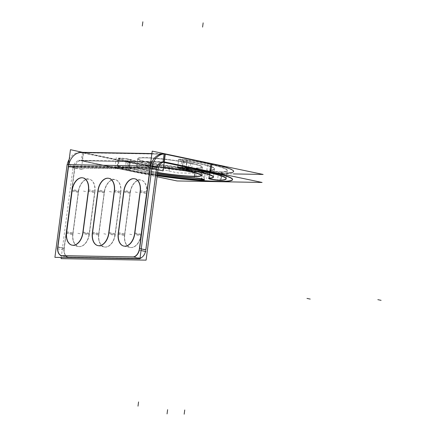 <?xml version="1.0" encoding="UTF-8"?>
<svg xmlns="http://www.w3.org/2000/svg" width="436" height="436" viewBox="0 0 436 436"><rect width="100%" height="100%" fill="white"/><g stroke="black" fill="none" stroke-linecap="round" stroke-linejoin="round"><path stroke-width="0.33" stroke-dasharray="2.18 1.64" d="M57.923 246.89L64.048 248.449L57.923 246.89M61.481 255.594A8.551 5.39 -78.1 0 0 61.585 255.621A8.551 5.39 -78.1 0 0 62.228 255.692L68.392 256.984A8.551 5.39 101.9 0 1 67.743 256.913A8.551 5.39 101.9 0 1 64.048 248.449L74.676 167.735L64.048 248.449A8.551 5.39 101.9 0 0 68.392 256.984L139.242 258.232L133.084 256.94L139.242 258.232A8.551 5.39 101.9 0 0 140.114 258.145A8.551 5.39 101.9 0 1 139.242 258.232L68.392 256.984L62.228 255.692M139.335 250.188A8.551 5.39 -78.1 0 0 139.645 248.591A8.551 5.39 -78.1 0 1 139.335 250.188M82.916 177.861A12.829 8.088 101.9 0 1 83.014 177.883L89.178 179.174A12.829 8.088 101.9 0 1 94.716 191.873L89.162 234.083A12.829 8.088 101.9 0 1 78.349 246.493A12.829 8.088 101.9 0 1 72.807 233.794L78.366 191.584A12.829 8.088 101.9 0 1 89.178 179.174M88.65 189.731A12.829 8.088 101.9 0 1 88.557 190.576L94.716 191.873A12.829 8.088 101.9 0 0 88.208 179.065A12.829 8.088 101.9 0 0 78.366 191.584L72.807 233.794A12.829 8.088 101.9 0 0 79.319 246.602A12.829 8.088 101.9 0 0 89.162 234.083L94.716 191.873L88.557 190.576A12.829 8.088 101.9 0 0 88.65 189.731M82.998 232.786A12.829 8.088 101.9 0 1 82.867 233.631A12.829 8.088 101.9 0 0 82.998 232.786L89.162 234.083L82.998 232.786M78.349 246.493L72.185 245.196A12.829 8.088 101.9 0 1 72.087 245.174M72.207 190.292L72.098 191.082L72.207 190.292L78.366 191.584L72.207 190.292M66.752 231.701L66.648 232.502L72.807 233.794L66.648 232.502L66.752 231.701M108.804 178.319A12.829 8.088 101.9 0 1 108.907 178.335L115.066 179.632A12.829 8.088 101.9 0 1 120.609 192.331L115.05 234.535A12.829 8.088 101.9 0 1 104.237 246.95A12.829 8.088 101.9 0 1 98.7 234.252L104.253 192.042A12.829 8.088 101.9 0 1 115.066 179.632M114.537 190.189A12.829 8.088 101.9 0 1 114.445 191.033L120.609 192.331A12.829 8.088 101.9 0 0 114.096 179.523A12.829 8.088 101.9 0 0 104.253 192.042L98.7 234.252A12.829 8.088 101.9 0 0 105.207 247.054A12.829 8.088 101.9 0 0 115.05 234.535L120.609 192.331L114.445 191.033A12.829 8.088 101.9 0 0 114.537 190.189M108.886 233.244A12.829 8.088 101.9 0 1 108.76 234.083A12.829 8.088 101.9 0 0 108.886 233.244L115.05 234.535L108.886 233.244M104.237 246.95L98.078 245.653A12.829 8.088 101.9 0 1 97.975 245.632M98.095 190.745L97.991 191.54L98.095 190.745L104.253 192.042L98.095 190.745M92.639 232.159L92.536 232.955L98.7 234.252L92.536 232.955L92.639 232.159M134.697 178.771A12.829 8.088 101.9 0 1 134.795 178.793L140.953 180.084A12.829 8.088 101.9 0 1 146.496 192.783L140.937 234.993A12.829 8.088 101.9 0 1 130.124 247.403A12.829 8.088 101.9 0 1 124.587 234.704L130.146 192.494A12.829 8.088 101.9 0 1 140.953 180.084M140.425 190.641A12.829 8.088 101.9 0 1 140.332 191.491L146.496 192.783A12.829 8.088 101.9 0 0 139.989 179.975A12.829 8.088 101.9 0 0 130.146 192.494L124.587 234.704A12.829 8.088 101.9 0 0 131.094 247.512A12.829 8.088 101.9 0 0 140.937 234.993L146.496 192.783L140.332 191.491A12.829 8.088 101.9 0 0 140.425 190.641M134.779 233.701A12.829 8.088 101.9 0 1 134.648 234.541A12.829 8.088 101.9 0 0 134.779 233.701L140.937 234.993L134.779 233.701M130.124 247.403L123.966 246.111A12.829 8.088 101.9 0 1 123.868 246.089M123.982 191.202L123.879 191.993L123.982 191.202L130.146 192.494L123.982 191.202M118.532 232.611L118.429 233.413L124.587 234.704L118.429 233.413L118.532 232.611M145.804 249.888A8.551 5.39 101.9 0 1 145.499 251.479A8.551 5.39 101.9 0 0 145.804 249.888M163.974 153.995A16.584 12.775 91 0 0 163.157 153.946L164.792 153.973M150.273 167.882L150.273 167.882A16.584 12.775 91 0 1 150.584 166.1A16.584 12.775 91 0 0 150.273 167.882L151.87 168.214M163.832 162.138A8.469 6.529 91 0 0 163.015 162.056L81.26 160.617A8.469 6.529 91 0 0 74.676 167.735L156.431 169.173A8.469 6.529 91 0 1 156.824 167.391A8.469 6.529 91 0 0 156.431 169.173L74.676 167.735L68.517 166.438A16.584 12.775 91 0 1 68.828 164.661A16.584 12.775 91 0 0 68.517 166.438M233.598 171.435A64.141 5.973 7.5 0 1 196.532 172.002A64.141 5.973 7.5 0 1 129.132 162.345L83.265 152.714A16.584 12.775 91 0 0 81.401 152.507M226.9 173.179A64.141 5.973 7.5 0 1 129.132 162.345L83.265 152.714L165.021 154.153L83.265 152.714L82.213 160.72A8.469 6.529 91 0 0 81.26 160.617M210.888 163.783A64.141 5.973 7.5 0 1 211.803 163.98A64.141 5.973 7.5 0 0 210.888 163.783M210.414 170.111A6.415 0.6 -172.5 0 0 209.83 170.28A6.415 0.6 -172.5 0 0 214.785 171.517A6.415 0.6 -172.5 0 0 221.957 172.122A57.726 5.374 -172.5 0 0 227.243 170.601A57.726 5.374 -172.5 0 0 186.913 160.094A6.415 0.6 -172.5 0 0 178.678 159.587A6.415 0.6 -172.5 0 0 183.158 160.753L182.106 168.759A44.897 4.18 -172.5 0 1 182.488 168.825A44.897 4.18 -172.5 0 0 182.106 168.759L183.158 160.753A44.897 4.18 -172.5 0 1 214.523 168.928A44.897 4.18 -172.5 0 1 210.414 170.111A44.897 4.18 -172.5 0 0 183.158 160.753A6.415 0.6 -172.5 0 1 178.962 159.451A6.415 0.6 -172.5 0 1 186.913 160.094L185.861 168.1A6.415 0.6 7.5 0 0 183.987 167.827A6.415 0.6 7.5 0 1 185.861 168.1L186.913 160.094A57.726 5.374 -172.5 0 1 221.957 172.122L220.905 180.128A57.726 5.374 -172.5 0 0 221.063 180.117A57.726 5.374 -172.5 0 1 220.905 180.128L221.957 172.122A6.415 0.6 -172.5 0 1 213.52 171.315A6.415 0.6 -172.5 0 1 210.414 170.111L209.362 178.117L210.414 170.111M117.339 166.53A6.415 0.6 7.5 0 0 118.042 166.906L119.093 158.9L118.042 166.906A6.415 0.6 7.5 0 1 120.794 166.454A6.415 0.6 7.5 0 1 129.356 167.833L130.408 159.827A6.415 0.6 -172.5 0 0 121.846 158.448A6.415 0.6 -172.5 0 0 119.093 158.9A57.726 5.374 -172.5 0 0 202.691 171.779A6.415 0.6 -172.5 0 0 205.421 171.648A6.415 0.6 -172.5 0 0 202.042 170.667A6.415 0.6 -172.5 0 0 195.426 169.844A44.897 4.18 -172.5 0 1 130.408 159.827A6.415 0.6 -172.5 0 0 123.295 158.584A6.415 0.6 -172.5 0 0 118.39 158.524A6.415 0.6 -172.5 0 0 119.093 158.9A57.726 5.374 -172.5 0 0 202.691 171.779A6.415 0.6 -172.5 0 0 204.282 171.152A6.415 0.6 -172.5 0 0 195.426 169.844A44.897 4.18 -172.5 0 1 130.408 159.827L129.356 167.833A44.897 4.18 -172.5 0 0 157.483 173.648A44.897 4.18 -172.5 0 1 129.356 167.833A6.415 0.6 7.5 0 0 122.244 166.59A6.415 0.6 7.5 0 0 117.339 166.53L118.39 158.524M149.232 162.699A32.602 3.036 -172.5 0 0 183.491 167.609A32.602 3.036 -172.5 0 0 202.337 167.32A32.602 3.036 -172.5 0 0 190.788 163.429A32.602 3.036 -172.5 0 0 156.529 158.524A32.602 3.036 -172.5 0 0 137.683 158.808A32.602 3.036 -172.5 0 0 149.232 162.699A32.602 3.036 -172.5 0 0 194.772 168.263A32.602 3.036 -172.5 0 0 190.788 163.429A32.602 3.036 -172.5 0 0 145.243 157.865A32.602 3.036 -172.5 0 0 149.232 162.699L148.175 170.705A32.602 3.036 -172.5 0 0 157.636 172.465A32.602 3.036 -172.5 0 1 148.175 170.705A32.602 3.036 -172.5 0 1 136.632 166.819L137.683 158.808M148.175 170.705A32.602 3.036 -172.5 0 1 137.754 166.198A32.602 3.036 -172.5 0 1 163.544 167.348A32.602 3.036 -172.5 0 0 136.632 166.819M201.236 175.452A32.602 3.036 -172.5 0 0 201.279 175.327L202.337 167.32M74.676 167.735A8.469 6.529 91 0 1 82.213 160.72L128.075 170.351A64.141 5.973 -172.5 0 0 157.243 175.463A64.141 5.973 -172.5 0 1 128.075 170.351L82.213 160.72L164.192 162.208L164.007 161.854M209.874 171.484L209.83 171.795A64.141 5.973 -172.5 0 1 210.752 171.986A64.141 5.973 -172.5 0 0 209.83 171.795L209.798 172.051M226.153 178.733A57.726 5.374 -172.5 0 0 226.186 178.607L227.243 170.601M177.763 167.74A6.415 0.6 7.5 0 1 177.626 167.593L178.678 159.587M213.427 177.06A44.897 4.18 -172.5 0 0 213.471 176.934L214.523 168.928M208.909 178.433A6.415 0.6 7.5 0 1 208.773 178.286A6.415 0.6 7.5 0 1 209.362 178.117A6.415 0.6 7.5 0 0 208.866 178.406M118.042 166.906A57.726 5.374 -172.5 0 0 157.32 174.863A57.726 5.374 -172.5 0 1 118.042 166.906M201.301 179.768A57.726 5.374 -172.5 0 0 201.639 179.79L202.691 171.779L201.639 179.79A57.726 5.374 -172.5 0 1 201.301 179.768M194.374 177.85A6.415 0.6 7.5 0 1 195.601 177.948A6.415 0.6 7.5 0 0 194.374 177.85L195.426 169.844L194.374 177.85M205.421 171.648L204.364 179.659A6.415 0.6 7.5 0 1 204.195 179.768M132.713 256.891L139.275 258.27A8.551 5.39 101.9 0 0 146.038 249.665L139.476 248.286M152.12 166.607L150.284 166.225M156.846 167.598L145.793 251.545M141.03 250.542L139.231 250.166M151.821 168.541L149.979 168.154M67.193 164.628A16.584 12.775 -89 0 0 66.817 166.928L151.837 168.421M69.193 159.336A16.584 12.775 -89 0 1 79.766 152.475A16.584 12.775 -89 0 1 82.023 152.78L165.266 154.246M79.739 152.289L178.106 172.945L233.276 173.915M151.897 153.559L164.764 153.788M191.213 172.024L192.336 163.5A32.602 3.036 7.5 0 0 157.489 158.35A32.602 3.036 7.5 0 0 137.716 158.551A32.602 3.036 7.5 0 0 150.861 162.77L149.739 171.294A32.602 3.036 7.5 0 1 136.593 167.075A32.602 3.036 7.5 0 1 163.511 167.609M157.603 172.721A32.602 3.036 7.5 0 1 146.627 170.64L147.75 162.116A32.602 3.036 7.5 0 0 182.597 167.266A32.602 3.036 7.5 0 0 202.369 167.064A32.602 3.036 7.5 0 0 189.229 162.846L188.107 171.37M163.713 161.794L78.687 160.295L157.074 176.754M220.022 180.444L221.145 171.915A57.726 5.374 7.5 0 0 227.276 170.34A57.726 5.374 7.5 0 0 185.077 159.538L183.954 168.062M209.503 178.362L210.626 169.838A6.415 0.6 -172.5 0 0 209.863 170.018A6.415 0.6 -172.5 0 0 215.013 171.288A6.415 0.6 -172.5 0 0 222.147 171.849L221.025 180.373M208.664 178.417L209.787 169.893A44.897 4.18 7.5 0 0 214.556 168.667A44.897 4.18 7.5 0 0 181.736 160.263L180.613 168.792M186.205 168.421L187.327 159.898A6.415 0.6 7.5 0 0 178.711 159.325A6.415 0.6 7.5 0 0 183.578 160.557L182.455 169.081M157.445 173.91A44.897 4.18 7.5 0 1 128.653 167.876L129.775 159.347A44.897 4.18 7.5 0 0 196.696 169.664L195.573 178.188M118.429 158.263A6.415 0.6 7.5 0 0 119.322 158.699L118.2 167.222A6.415 0.6 7.5 0 1 117.306 166.792A6.415 0.6 7.5 0 1 122.402 166.874A6.415 0.6 7.5 0 1 129.492 168.149L130.615 159.62A6.415 0.6 7.5 0 0 123.524 158.35A6.415 0.6 7.5 0 0 118.429 158.263L117.306 166.792M157.287 175.119A57.726 5.374 7.5 0 1 117.142 166.884L118.265 158.361A57.726 5.374 7.5 0 0 204.31 171.62L203.187 180.144M201.269 180.024L202.391 171.501A6.415 0.6 -172.5 0 0 205.454 171.392A6.415 0.6 -172.5 0 0 201.895 170.378A6.415 0.6 -172.5 0 0 195.143 169.566L194.02 178.09M157.211 175.724A64.141 5.973 -172.5 0 1 125.067 169.969L126.189 161.445A64.141 5.973 -172.5 0 0 194.739 171.582A64.141 5.973 -172.5 0 0 233.636 171.179A64.141 5.973 -172.5 0 0 207.781 162.884L206.659 171.408M128.963 170.803L130.081 162.279L82.382 152.262L81.26 160.791L128.963 170.803M68.223 166.715L81.319 169.462L83.559 152.442L83.123 152.349M57.476 248.727L64.038 250.106L75.09 166.16L68.528 164.786M57.726 246.847L64.288 248.226A8.551 5.39 101.9 0 0 67.945 256.957A8.551 5.39 101.9 0 0 68.763 257.027L62.201 255.649M140.861 258.297L67.171 257L60.609 255.627M140.027 258.123L134.299 256.924M61.225 257.463L73.275 165.92L158.301 167.419M165.805 162.236L80.78 160.742A8.469 6.529 -89 0 0 79.624 160.584A8.469 6.529 -89 0 0 73.008 167.969L158.034 169.468M118.118 234.214L124.674 235.593L130.457 191.693L123.895 190.314M140.016 192.243L146.572 193.622A12.829 8.088 -78.1 0 0 141.155 180.128A12.829 8.088 -78.1 0 0 130.255 193.333L123.693 191.954M140.245 190.603L146.807 191.982L141.024 235.881L134.468 234.503M118.347 232.573L124.909 233.952A12.829 8.088 -78.1 0 0 130.326 247.446A12.829 8.088 -78.1 0 0 141.226 234.241L134.664 232.862M92.225 233.756L98.787 235.135L104.564 191.235L98.007 189.862M114.123 191.786L120.685 193.164A12.829 8.088 -78.1 0 0 115.268 179.67A12.829 8.088 -78.1 0 0 104.368 192.875L97.806 191.502M114.357 190.15L120.914 191.524L115.137 235.424L108.575 234.045M92.459 232.121L99.016 233.494A12.829 8.088 -78.1 0 0 104.438 246.989A12.829 8.088 -78.1 0 0 115.338 233.783L108.777 232.404M66.337 233.304L72.899 234.682L78.676 190.783L72.114 189.404M88.236 191.333L94.797 192.707A12.829 8.088 -78.1 0 0 89.375 179.218A12.829 8.088 -78.1 0 0 78.475 192.423L71.918 191.044M88.47 189.693L95.026 191.072L89.249 234.966L82.687 233.592M66.566 231.663L73.128 233.042A12.829 8.088 -78.1 0 0 78.545 246.536A12.829 8.088 -78.1 0 0 89.445 233.325L82.889 231.952M210.719 172.242L210.79 171.68M164.138 153.706L211.836 163.718M141.242 248.929L139.645 248.591L141.242 248.929M190.788 163.429L189.736 171.441M128.075 170.351L129.132 162.345L128.075 170.351M139.444 258.276L132.882 256.897M81.112 169.086L83.837 169.135L81.112 169.086M81.63 152.687L166.656 154.186M169.484 167.07L168.928 171.288L169.484 167.07M190.821 163.173L189.698 171.697M149.265 162.443L148.142 170.966M218.583 172.013L217.46 180.537M220.872 180.384L221.995 171.86M207.798 169.969L206.675 178.493M186.951 159.832L185.829 168.361M128.211 158.791L127.089 167.315M130.44 159.565L129.323 168.089M116.259 157.641L115.137 166.171M194.342 178.111L195.464 169.588M64.25 248.487L57.688 247.114M80.578 160.693L165.604 162.192M135.236 191.993L138.484 192.674M123.786 191.159L130.342 192.538M129.683 234.203L132.931 234.884M134.577 233.658L141.139 235.037M109.349 191.535L112.597 192.222M97.893 190.706L104.455 192.08M103.795 233.745L107.038 234.426M108.689 233.2L115.246 234.579M83.461 191.082L86.71 191.764M72.005 190.249L78.567 191.627M77.902 233.293L81.151 233.974M82.802 232.748L89.358 234.121M82.213 160.72L163.969 162.165M209.83 170.28L208.773 178.286M61.585 255.621L67.743 256.913M137.716 158.551L136.593 167.075M202.369 167.064L201.247 175.588M227.276 170.34L226.153 178.869M208.74 178.542L209.863 170.018M214.556 168.667L213.433 177.19M178.711 159.325L177.588 167.855M204.331 179.915L205.454 171.392M67.945 256.957L61.383 255.578M79.624 160.584L164.65 162.083M134.593 178.749L141.155 180.128M123.764 246.068L130.326 247.446M108.706 178.297L115.268 179.67M97.877 245.61L104.438 246.989M82.818 177.839L89.375 179.218M71.989 245.157L78.545 246.536"/><path stroke-width="0.65" d="M150.273 167.882L139.645 248.591L150.273 167.882M68.517 166.438L57.923 246.89L68.517 166.438L150.011 167.876L68.517 166.438M62.228 255.692L133.084 256.94L62.228 255.692A8.551 5.39 -78.1 0 1 57.89 247.152A8.551 5.39 -78.1 0 0 61.481 255.594M133.084 256.94A8.551 5.39 -78.1 0 0 139.335 250.188A8.551 5.39 -78.1 0 1 133.084 256.94M83.014 177.883A12.829 8.088 101.9 0 1 88.65 189.731A12.829 8.088 101.9 0 0 81.772 177.774A12.829 8.088 101.9 0 0 72.207 190.292A12.829 8.088 101.9 0 1 82.916 177.861M82.998 232.786L88.557 190.576L82.998 232.786M72.087 245.174A12.829 8.088 101.9 0 1 66.648 232.502A12.829 8.088 101.9 0 0 72.883 245.294A12.829 8.088 101.9 0 0 82.867 233.631A12.829 8.088 101.9 0 1 72.185 245.196M72.098 191.082L66.752 231.701L72.098 191.082M108.907 178.335A12.829 8.088 101.9 0 1 114.537 190.189A12.829 8.088 101.9 0 0 107.659 178.231A12.829 8.088 101.9 0 0 98.095 190.745A12.829 8.088 101.9 0 1 108.804 178.319M108.886 233.244L114.445 191.033L108.886 233.244M97.975 245.632A12.829 8.088 101.9 0 1 92.536 232.955A12.829 8.088 101.9 0 0 98.776 245.751A12.829 8.088 101.9 0 0 108.76 234.083A12.829 8.088 101.9 0 1 98.078 245.653M97.991 191.54L92.639 232.159L97.991 191.54M134.795 178.793A12.829 8.088 101.9 0 1 140.425 190.641A12.829 8.088 101.9 0 0 133.552 178.684A12.829 8.088 101.9 0 0 123.982 191.202A12.829 8.088 101.9 0 1 134.697 178.771M134.779 233.701L140.332 191.491L134.779 233.701M123.868 246.089A12.829 8.088 101.9 0 1 118.429 233.413A12.829 8.088 101.9 0 0 124.663 246.209A12.829 8.088 101.9 0 0 134.648 234.541A12.829 8.088 101.9 0 1 123.966 246.111M123.879 191.993L118.532 232.611L123.879 191.993M145.499 251.479A8.551 5.39 101.9 0 1 140.114 258.145A8.551 5.39 101.9 0 0 145.499 251.479M156.431 169.173L145.804 249.888L141.242 248.929L145.804 249.888L156.431 169.173L151.87 168.214M164.007 161.854L165.021 154.153A16.584 12.775 91 0 0 163.974 153.995M163.157 153.946A16.584 12.775 91 0 0 150.584 166.1A16.584 12.775 91 0 1 165.021 154.153M163.015 162.056A8.469 6.529 91 0 0 156.824 167.391A8.469 6.529 91 0 1 163.969 162.165A8.469 6.529 91 0 0 163.832 162.138M79.766 152.475L81.401 152.507A16.584 12.775 91 0 0 68.828 164.661A16.584 12.775 91 0 1 83.265 152.714M165.457 154.246L210.888 163.783L165.457 154.246M226.9 173.179A64.141 5.973 7.5 0 0 211.803 163.98A64.141 5.973 7.5 0 1 233.598 171.435L233.636 171.179M201.236 175.452A32.602 3.036 -172.5 0 1 157.636 172.465A32.602 3.036 -172.5 0 0 196.881 176.258A32.602 3.036 -172.5 0 0 189.736 171.441A32.602 3.036 -172.5 0 0 163.544 167.348A32.602 3.036 -172.5 0 1 189.736 171.441A32.602 3.036 -172.5 0 1 201.279 175.327M232.546 179.447A64.141 5.973 -172.5 0 0 210.752 171.986A64.141 5.973 -172.5 0 1 226.186 181.169A64.141 5.973 -172.5 0 1 157.243 175.463A64.141 5.973 -172.5 0 0 232.513 179.572M164.192 162.208L209.83 171.795L164.192 162.208M226.186 178.607A57.726 5.374 -172.5 0 0 185.861 168.1A57.726 5.374 -172.5 0 1 221.063 180.117A57.726 5.374 -172.5 0 0 226.153 178.733M177.626 167.593A6.415 0.6 7.5 0 1 183.987 167.827A6.415 0.6 7.5 0 0 177.697 167.522A6.415 0.6 7.5 0 0 182.106 168.759A6.415 0.6 7.5 0 1 177.763 167.74M213.471 176.934A44.897 4.18 -172.5 0 0 182.488 168.825A44.897 4.18 -172.5 0 1 209.362 178.117A44.897 4.18 -172.5 0 0 213.427 177.06M208.866 178.406A6.415 0.6 7.5 0 0 214.299 179.61A6.415 0.6 7.5 0 0 220.905 180.128A6.415 0.6 7.5 0 1 214.419 179.627A6.415 0.6 7.5 0 1 208.909 178.433M157.483 173.648A44.897 4.18 -172.5 0 0 194.374 177.85A44.897 4.18 -172.5 0 1 157.483 173.648M157.32 174.863A57.726 5.374 -172.5 0 0 201.301 179.768A57.726 5.374 -172.5 0 1 157.32 174.863M204.195 179.768A6.415 0.6 7.5 0 1 201.639 179.79A6.415 0.6 7.5 0 0 203.596 179.261A6.415 0.6 7.5 0 0 195.601 177.948A6.415 0.6 7.5 0 1 204.364 179.659M67.117 164.628L152.142 166.127L139.934 258.848L54.909 257.349L67.117 164.628M139.476 248.286A8.551 5.39 101.9 0 1 132.713 256.891M156.846 167.598L152.12 166.607M145.793 251.545L141.03 250.542M150.284 166.225L139.231 250.166M151.821 168.541L163.075 170.907L164.219 162.208M164.236 162.078L165.315 153.881L152.219 151.129L149.979 168.154M151.837 168.421L151.842 168.421A16.584 12.775 -89 0 1 164.792 153.973A16.584 12.775 -89 0 1 167.053 154.273L165.266 154.246M67.193 164.628A16.584 12.775 -89 0 1 69.193 159.336M79.739 152.289L151.897 153.559M164.764 153.788L263.131 174.438L233.276 173.915M163.511 167.609A32.602 3.036 7.5 0 1 191.213 172.024M188.107 171.37A32.602 3.036 7.5 0 1 201.247 175.588A32.602 3.036 7.5 0 1 157.603 172.721M157.074 176.754L177.054 180.951L262.08 182.45L163.713 161.794M183.954 168.062A57.726 5.374 7.5 0 1 226.153 178.869A57.726 5.374 7.5 0 1 220.022 180.444M209.503 178.362A6.415 0.6 -172.5 0 0 208.74 178.542A6.415 0.6 -172.5 0 0 213.891 179.812A6.415 0.6 -172.5 0 0 221.025 180.373M180.613 168.792A44.897 4.18 7.5 0 1 213.433 177.19A44.897 4.18 7.5 0 1 208.664 178.417M182.455 169.081A6.415 0.6 7.5 0 1 177.588 167.855A6.415 0.6 7.5 0 1 186.205 168.421M195.573 178.188A44.897 4.18 7.5 0 1 157.445 173.91M203.187 180.144A57.726 5.374 7.5 0 1 157.287 175.119M201.269 180.024A6.415 0.6 -172.5 0 0 204.331 179.915A6.415 0.6 -172.5 0 0 200.773 178.902A6.415 0.6 -172.5 0 0 194.02 178.09M157.211 175.724A64.141 5.973 -172.5 0 0 232.513 179.703A64.141 5.973 -172.5 0 0 206.659 171.408M82.35 152.524L82.758 152.344M83.549 152.546L70.463 149.69L68.223 166.715M68.528 164.786L57.476 248.727M62.201 255.649A8.551 5.39 101.9 0 1 61.383 255.578A8.551 5.39 101.9 0 1 57.726 246.847M140.861 258.297L140.027 258.123M60.609 255.627L134.299 256.924M61.225 257.463L61.067 258.646L146.093 260.139L158.301 167.419M158.034 169.468A8.469 6.529 -89 0 1 164.65 162.083A8.469 6.529 -89 0 1 165.805 162.236M123.895 190.314L118.118 234.214M140.016 192.243A12.829 8.088 -78.1 0 0 134.593 178.749A12.829 8.088 -78.1 0 0 123.693 191.954M134.468 234.503L140.245 190.603M118.347 232.573A12.829 8.088 -78.1 0 0 123.764 246.068A12.829 8.088 -78.1 0 0 134.664 232.862M98.007 189.862L92.225 233.756M114.123 191.786A12.829 8.088 -78.1 0 0 108.706 178.297A12.829 8.088 -78.1 0 0 97.806 191.502M108.575 234.045L114.357 190.15M92.459 232.121A12.829 8.088 -78.1 0 0 97.877 245.61A12.829 8.088 -78.1 0 0 108.777 232.404M72.114 189.404L66.337 233.304M88.236 191.333A12.829 8.088 -78.1 0 0 82.818 177.839A12.829 8.088 -78.1 0 0 71.918 191.044M82.687 233.592L88.47 189.693M66.566 231.663A12.829 8.088 -78.1 0 0 71.989 245.157A12.829 8.088 -78.1 0 0 82.889 231.952M210.719 172.242L163.015 162.23L164.138 153.706L164.514 153.783M210.79 171.68L211.836 163.718M209.874 171.484L210.92 163.527M381.091 300.339L377.843 299.657M184.183 414.2L184.739 409.982M203.149 22.863L202.593 27.081M142.861 21.8L142.305 26.018M167.059 413.9L167.615 409.677M138.005 406.15L138.561 401.932M310.236 299.091L306.988 298.409"/></g></svg>
